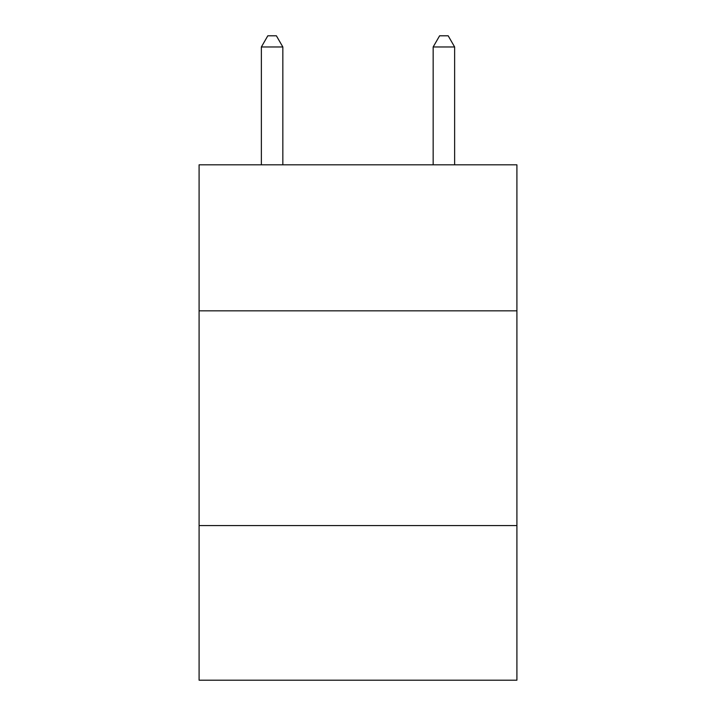 <?xml version="1.0" encoding="UTF-8"?>
<svg xmlns="http://www.w3.org/2000/svg" width="716" height="716" viewBox="0 0 716 716"><rect width="100%" height="100%" fill="white"/><g stroke="black" fill="none" stroke-linecap="round" stroke-linejoin="round"><path stroke-width="1.07" d="M516.907 310.842L516.907 164.814L199.093 164.814L199.093 310.842L516.907 310.842L516.907 680.2L199.093 680.2L199.093 310.842M516.907 525.589L199.093 525.589M282.838 164.814L282.838 46.97L261.367 46.97L261.367 164.814M261.367 46.97L267.811 35.8L276.394 35.8L282.838 46.97M454.633 164.814L454.633 46.97L433.162 46.97L433.162 164.814M433.162 46.97L439.606 35.8L448.189 35.8L454.633 46.97"/></g></svg>
